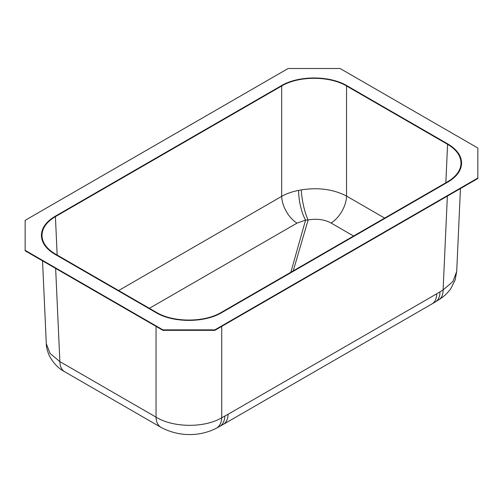<?xml version="1.0" encoding="UTF-8"?>
<svg xmlns="http://www.w3.org/2000/svg" width="503" height="503" viewBox="0 0 503 503"><rect width="100%" height="100%" fill="white"/><g stroke="black" fill="none" stroke-linecap="round" stroke-linejoin="round"><path stroke-width="0.75" d="M25.15 220.339L288.144 68.502L340.097 68.502L477.85 148.033L477.85 178.502L214.856 330.339L162.903 330.339L25.15 250.808L25.15 220.339M477.85 178.031L214.856 329.867L214.856 330.339M214.856 329.867L162.903 329.867L162.903 330.339M162.903 329.867L25.15 250.337M55.003 216.378C45.836 221.867 41.303 228.419 41.416 236.039C41.919 243.125 46.452 249.211 55.003 254.298L156.043 312.627C173.233 322.976 204.526 322.976 221.716 312.627L447.997 181.992C456.548 176.905 461.081 170.819 461.584 163.733C461.697 156.112 457.164 149.561 447.997 144.072L346.957 85.736C329.767 75.393 298.474 75.393 281.284 85.736L55.003 216.378L281.284 85.736C298.474 75.393 329.767 75.393 346.957 85.736L447.997 144.072C457.164 149.561 461.697 156.112 461.584 163.733C461.081 170.819 456.548 176.905 447.997 181.992L221.716 312.627C204.526 322.976 173.233 322.976 156.043 312.627L55.003 254.298C46.452 249.211 41.919 243.125 41.416 236.039C41.303 228.419 45.836 221.867 55.003 216.378M57.16 255.065L55.418 216.617C46.358 222.03 41.887 228.507 41.994 236.033C42.497 243.024 46.968 249.035 55.418 254.059L156.452 312.394C173.428 322.612 204.331 322.612 221.307 312.394L447.582 181.753C456.032 176.729 460.503 170.718 461.006 163.726C461.113 156.2 456.642 149.724 447.582 144.311L445.84 182.759M55.418 216.617L281.693 85.975L281.693 196.346L118.626 290.552M384.644 218.088L346.548 196.088L346.548 85.975C329.572 75.758 298.669 75.758 281.693 85.975M346.548 85.975L447.582 144.311M42.541 260.85L46.301 343.725L50.048 353.42L59.87 361.613L156.043 417.144C173.151 427.77 204.532 428.11 221.716 417.76A23.226 13.864 61.6 0 1 216.334 428.223L216.334 428.223C198.465 437.384 177.396 436.239 160.847 427.286L160.847 427.286A23.226 13.411 -60 0 1 156.043 417.144L156.043 326.378M221.716 326.378L221.716 417.76L228.079 414.271L436.73 293.809L443.099 289.948L452.945 281.466L456.699 271.457L460.459 188.543M160.847 427.286L64.673 371.748A23.226 13.405 -60 0 1 59.87 361.613L55.644 268.42M224.86 416.063A23.226 13.864 61.6 0 1 219.484 426.525A23.226 13.864 61.6 0 1 219.471 426.525L216.334 428.223M228.079 414.271A23.226 13.474 60.2 0 1 223.194 424.457A23.226 13.474 60.2 0 1 223.187 424.463L219.484 426.525M436.73 293.809A23.226 13.342 59.8 0 1 432.008 303.9A23.226 13.342 59.8 0 1 432.002 303.906L435.692 301.693A23.226 12.946 58.4 0 0 435.699 301.687L438.842 299.757A23.226 12.946 58.4 0 1 438.842 299.757C443.659 296.833 447.664 293.092 450.858 288.546L455.096 280.07L456.699 271.463M439.955 291.878A23.226 12.946 58.4 0 1 435.699 301.687M447.356 196.113L443.099 289.948A23.226 12.946 58.4 0 1 438.849 299.757M149.397 308.32L296.984 223.137L305.572 220.081L290.853 272.242M293.243 270.859L308.138 219.956C316.833 218.465 324.479 219.484 331.068 223.018L353.59 236.02M298.619 190.386A22.648 6.476 79.2 0 0 305.572 220.081L308.138 219.956A22.648 4.816 79.1 0 1 301.297 189.889L298.619 190.386C292.212 191.63 286.572 193.617 281.693 196.346A22.648 13.059 59.9 0 0 296.984 223.137M331.068 223.018A22.648 13.072 -60 0 0 346.548 196.088C333.552 189.291 318.468 187.223 301.297 189.889M64.673 371.748C58.298 368.429 53.098 362.902 49.074 355.181C47.207 350.61 46.276 346.787 46.301 343.719M223.194 424.457L432.002 303.906"/></g></svg>
